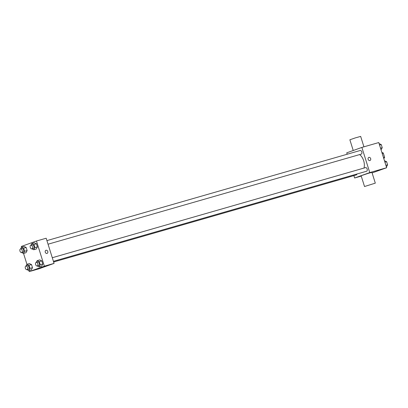 <?xml version="1.0" encoding="UTF-8"?>
<svg xmlns="http://www.w3.org/2000/svg" width="408" height="408" viewBox="0 0 408 408"><rect width="100%" height="100%" fill="white"/><g stroke="black" fill="none" stroke-linecap="round" stroke-linejoin="round"><path stroke-width="0.61" d="M382.204 153.51L383.331 153.184A3.529 2.147 -106 0 0 382.709 152.648L381.995 152.852M383.331 153.184L384.591 157.213A3.529 2.147 -106 0 1 384.397 158.044L383.699 158.289M383.464 157.534L384.591 157.213M383.688 158.248L384.397 158.044M347.188 154.239L346.744 152.832L361.87 147.416L378.767 142.555L386.656 167.724L372.111 172.931M361.87 147.416L369.755 172.584L386.656 167.724M369.903 160.538A1.647 1.311 -109.7 0 1 368.164 159.37A1.647 1.311 -109.7 0 1 368.852 157.411A1.647 1.311 -109.7 0 1 370.642 158.523A1.647 1.311 -109.7 0 1 369.964 160.517A1.647 1.311 -109.7 0 1 369.903 160.538M363.997 168.06A9.46 5.753 -106 0 0 359.621 154.586M369.755 172.584L354.634 178L353.884 175.619M48.052 244.208L361.233 154.122A1.887 1.147 -106 0 0 361.274 154.107A1.887 1.147 -106 0 0 361.804 151.954A1.887 1.147 -106 0 0 360.193 150.496L46.925 240.608M53.412 261.324L366.598 171.238A1.887 1.147 -106 0 0 366.639 171.222A1.887 1.147 -106 0 0 367.164 169.07A1.887 1.147 -106 0 0 365.553 167.611L52.285 257.723M356.975 174.002A1.887 1.147 74 0 1 356.311 174.92L53.621 261.987M354.634 178L361.248 176.098M364.517 186.522L361.136 175.736L368.215 173.344L371.928 172.355L375.309 183.141L364.517 186.522L375.309 183.141M363.926 146.824L360.662 136.399L355.215 137.924L349.87 139.781L353.231 150.506M368.852 157.411A1.647 1.311 -109.7 0 1 370.642 158.523A1.647 1.311 -109.7 0 1 369.964 160.517M21.578 247.192L21.344 246.432L36.47 241.016L46.175 238.226L54.065 263.395L38.938 268.811L29.233 271.6L28.897 270.535M36.47 241.016L44.355 266.189L54.065 263.395M47.017 253.419A1.647 1.311 -109.7 0 1 45.278 252.246A1.647 1.311 -109.7 0 1 45.966 250.293A1.647 1.311 -109.7 0 1 47.756 251.404A1.647 1.311 -109.7 0 1 47.078 253.399A1.647 1.311 -109.7 0 1 47.017 253.419M24.052 246.478L26.158 247.457L27.132 250.568L26 252.71L27.132 250.568L26.158 247.457L24.052 246.478L21.532 247.202L23.639 248.181L24.618 251.292L23.485 253.429L21.573 252.547M39.698 259.911L41.805 260.891L42.784 264.002L41.652 266.138L42.784 264.002L41.805 260.891L39.698 259.911L37.179 260.636L39.29 261.615L40.265 264.726L39.132 266.863L37.225 265.98M26.943 264.308L23.531 253.419M44.355 266.189L29.233 271.6M34.333 242.796L36.445 243.775L37.419 246.886L36.287 249.023L37.419 246.886L36.445 243.775L34.333 242.796L31.819 243.52L33.925 244.499L34.899 247.61L33.767 249.747L31.86 248.865M29.412 263.594L31.523 264.573L32.497 267.684L31.365 269.821L32.497 267.684L31.523 264.573L29.412 263.594L26.897 264.318L29.004 265.297L29.983 268.408L28.846 270.545L26.938 269.663M39.489 268.27L42.32 267.418L39.489 268.27M42.32 267.418L39.173 268.403M45.966 250.293A1.647 1.311 -109.7 0 1 47.756 251.404A1.647 1.311 -109.7 0 1 47.078 253.399M26 266.011L26.897 264.318M26.954 269.657L28.392 269.244A1.887 1.147 -106 0 0 28.438 269.229A1.887 1.147 -106 0 0 28.963 267.082A1.887 1.147 -106 0 0 27.351 265.623L25.913 266.036A1.887 1.147 -106 0 0 25.332 268.163A1.887 1.147 -106 0 0 26.954 269.657A1.887 1.147 -106 0 0 26.999 269.647A1.887 1.147 -106 0 0 27.525 267.495A1.887 1.147 -106 0 0 25.913 266.036M29.004 265.297L31.523 264.573M29.983 268.408L32.497 267.684M28.846 270.545L31.365 269.821M20.635 248.895L21.532 247.202M21.593 252.542L23.032 252.129A1.887 1.147 -106 0 0 23.072 252.113A1.887 1.147 -106 0 0 23.598 249.966A1.887 1.147 -106 0 0 21.986 248.508L20.548 248.921A1.887 1.147 -106 0 0 19.966 251.048A1.887 1.147 -106 0 0 21.593 252.542A1.887 1.147 -106 0 0 21.634 252.532A1.887 1.147 -106 0 0 22.16 250.379A1.887 1.147 -106 0 0 20.548 248.921M23.639 248.181L26.158 247.457M24.618 251.292L27.132 250.568M23.485 253.429L26 252.71M36.287 262.329L37.179 260.636M37.24 265.975L38.678 265.562A1.887 1.147 -106 0 0 38.719 265.547A1.887 1.147 -106 0 0 39.25 263.4A1.887 1.147 -106 0 0 37.638 261.941L36.2 262.354A1.887 1.147 -106 0 0 35.618 264.481A1.887 1.147 -106 0 0 37.24 265.975A1.887 1.147 -106 0 0 37.281 265.96A1.887 1.147 -106 0 0 37.811 263.813A1.887 1.147 -106 0 0 36.2 262.354M39.29 261.615L41.805 260.891M40.265 264.726L42.784 264.002M39.132 266.863L41.652 266.138M30.921 245.213L31.819 243.52M31.875 248.86L33.313 248.446A1.887 1.147 -106 0 0 33.354 248.431A1.887 1.147 -106 0 0 33.884 246.284A1.887 1.147 -106 0 0 32.273 244.826L30.835 245.239A1.887 1.147 -106 0 0 30.253 247.365A1.887 1.147 -106 0 0 31.875 248.86A1.887 1.147 -106 0 0 31.916 248.844A1.887 1.147 -106 0 0 32.446 246.697A1.887 1.147 -106 0 0 30.835 245.239M33.925 244.499L36.445 243.775M34.899 247.61L37.419 246.886M33.767 249.747L36.287 249.023M384.469 160.737L386.626 161.701L387.6 164.817L386.422 166.969M384.923 162.19L386.626 161.701M385.897 165.306L387.6 164.817M379.103 143.621L381.261 144.585L382.235 147.701L381.057 149.853M379.557 145.075L381.261 144.585M380.536 148.191L382.235 147.701"/></g></svg>
